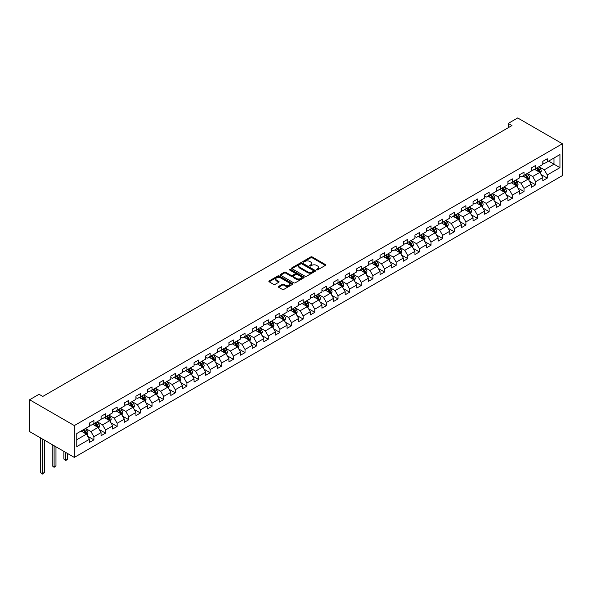 <?xml version="1.0" encoding="UTF-8"?>
<svg xmlns="http://www.w3.org/2000/svg" width="592" height="592" viewBox="0 0 592 592"><rect width="100%" height="100%" fill="white"/><g stroke="black" fill="none" stroke-linecap="round" stroke-linejoin="round"><path stroke-width="0.89" d="M316.587 269.878A0.725 0.414 0 0 0 317.615 269.878L325.385 265.394A1.036 0.599 0 0 0 325.689 264.972A1.036 0.599 0 0 0 325.385 264.55L312.221 256.95A1.036 0.599 0 0 0 310.756 256.95L302.986 261.435A0.725 0.414 0 0 0 304.007 262.027L305.013 261.442A3.308 1.909 0 0 1 309.697 261.442L310.793 262.078A3.308 1.909 0 0 1 311.762 263.433A3.308 1.909 0 0 1 310.793 264.779L309.786 265.364A0.725 0.414 0 0 0 310.807 265.956L311.814 265.371A3.308 1.909 0 0 1 316.498 265.371L317.593 266.008A3.308 1.909 0 0 1 318.563 267.355A3.308 1.909 0 0 1 317.593 268.709L316.587 269.286A0.725 0.414 0 0 0 316.587 269.878L316.587 269.286M278.647 286.424A1.036 0.599 0 0 0 278.344 286.846A1.036 0.599 0 0 0 278.647 287.268L282.34 289.399A1.036 0.599 0 0 0 283.797 289.399L292.433 284.419A1.036 0.599 0 0 0 292.737 283.997A1.036 0.599 0 0 0 292.433 283.575L279.269 275.968A1.036 0.599 0 0 0 277.803 275.968L269.175 280.956A1.036 0.599 0 0 0 268.872 281.378A1.036 0.599 0 0 0 269.175 281.799L273.637 284.375A1.036 0.599 0 0 0 275.095 284.375L278.788 282.243A1.036 0.599 0 0 0 279.091 281.822A1.036 0.599 0 0 0 278.788 281.4L276.575 280.12A2.768 1.598 0 0 1 275.768 278.987A2.768 1.598 0 0 1 277.478 277.515A2.768 1.598 0 0 1 280.49 277.863L289.162 282.865A2.768 1.598 0 0 1 289.969 283.997A2.768 1.598 0 0 1 288.26 285.47A2.768 1.598 0 0 1 285.248 285.122L283.797 284.293A1.036 0.599 0 0 0 282.34 284.293L278.647 286.424L278.647 287.268L282.34 285.152L282.34 284.293M562.4 143.767L517.689 117.956L508.225 123.417L511.954 125.571L42.787 396.44L39.065 394.287L29.6 399.755L74.311 425.567L562.4 143.767L562.4 175.609L74.311 457.401L74.311 425.567M305.087 276.264A1.036 0.599 0 0 0 306.552 276.264L315.181 271.284A1.036 0.599 0 0 0 315.484 270.862A1.036 0.599 0 0 0 315.181 270.44L302.016 262.841A1.036 0.599 0 0 0 300.551 262.841L291.923 267.821A1.036 0.599 0 0 0 291.619 268.243A1.036 0.599 0 0 0 291.923 268.664L305.087 276.264M289.688 270.033A0.725 0.414 0 0 1 290.42 270.137L290.42 269.279L303.807 277.004A1.036 0.599 0 0 1 304.11 277.426A1.036 0.599 0 0 1 303.807 277.848L295.171 282.835A1.036 0.599 0 0 1 293.713 282.835L280.549 275.236L280.549 274.385A1.036 0.599 0 0 0 280.245 274.814A1.036 0.599 0 0 0 280.549 275.236M280.549 274.385L284.241 272.253A1.036 0.599 0 0 1 285.699 272.253L291.042 275.339A1.036 0.599 0 0 0 292.507 275.339L294.957 273.926A1.036 0.599 0 0 0 295.26 273.504A1.036 0.599 0 0 0 294.957 273.082L289.399 269.871A0.725 0.414 0 0 1 290.42 269.279M87.69 436.26L93.906 439.849L93.906 436.711L101.062 432.582L101.062 435.719L105.531 433.137L105.531 429.999L112.687 425.87L112.687 429.008L117.157 426.425L117.157 423.287L124.313 419.158L124.313 422.296L128.782 419.713L128.782 416.576L135.938 412.446L135.938 415.584L140.408 413.001L140.408 409.864L147.563 405.735L147.563 408.872L152.033 406.29L152.033 403.152L159.189 399.023L159.189 402.16L163.658 399.578L163.658 396.44L170.814 392.311L170.814 395.449L175.284 392.866L175.284 389.728L182.432 385.599L182.432 388.737L186.909 386.154L186.909 383.017L194.058 378.887L194.058 382.025L198.535 379.442L198.535 376.305L205.683 372.176L205.683 375.313L210.153 372.731L210.153 369.593L217.308 365.464L217.308 368.601L221.778 366.026L221.778 362.881L228.934 358.752L228.934 361.89L233.403 359.314L233.403 356.169L240.559 352.04L240.559 355.178L245.029 352.603L245.029 349.458L252.185 345.328L252.185 348.473L256.654 345.891L256.654 342.746L263.81 338.617L263.81 341.762L268.28 339.179L268.28 336.034L275.435 331.905L275.435 335.05L279.905 332.467L279.905 329.322L287.061 325.193L287.061 328.338L291.53 325.755L291.53 322.61L298.686 318.481L298.686 321.626L303.156 319.044L303.156 315.899L310.304 311.769L310.304 314.914L314.781 312.332L314.781 309.187L321.93 305.058L321.93 308.203L326.407 305.62L326.407 302.482L333.555 298.346L333.555 301.491L338.025 298.908L338.025 295.771L345.18 291.634L345.18 294.779L349.65 292.196L349.65 289.059L356.806 284.922L356.806 288.067L361.275 285.485L361.275 282.347L368.431 278.218L368.431 281.355L372.901 278.773L372.901 275.635L380.057 271.506L380.057 274.644L384.526 272.061L384.526 268.923L391.682 264.794L391.682 267.932L396.152 265.349L396.152 262.212L403.307 258.082L403.307 261.22L407.777 258.637L407.777 255.5L414.933 251.371L414.933 254.508L419.402 251.926L419.402 248.788L426.558 244.659L426.558 247.796L431.028 245.214L431.028 242.076L438.176 237.947L438.176 241.085L442.653 238.502L442.653 235.364L449.802 231.235L449.802 234.373L454.279 231.79L454.279 228.653L461.427 224.523L461.427 227.661L465.897 225.078L465.897 221.941L473.052 217.812L473.052 220.949L477.522 218.374L477.522 215.229L484.678 211.1L484.678 214.237L489.147 211.662L489.147 208.517L496.303 204.388L496.303 207.526L500.773 204.95L500.773 201.805L507.929 197.676L507.929 200.814L512.398 198.239L512.398 195.094L519.554 190.964L519.554 194.109L524.024 191.527L524.024 188.382L531.179 184.253L531.179 187.398L535.649 184.815L535.649 181.67L542.805 177.541L542.805 180.686L547.274 178.103L547.274 174.958L559.943 167.647L559.943 154.571L553.979 158.012L553.979 164.206L559.943 167.647M93.906 439.849L89.436 442.431L89.436 439.286L76.768 446.605L76.768 433.522L89.436 426.21L89.436 423.073L93.906 420.49L93.906 423.628L101.062 419.499L101.062 416.361L105.531 413.778L105.531 416.916L112.687 412.787L112.687 409.649L117.157 407.067L117.157 410.204L124.313 406.075L124.313 402.937L128.782 400.355L128.782 403.492L135.938 399.363L135.938 396.226L140.408 393.643L140.408 396.781L147.563 392.651L147.563 389.514L152.033 386.931L152.033 390.069L159.189 385.94L159.189 382.802L163.658 380.219L163.658 383.357L170.814 379.228L170.814 376.09L175.284 373.508L175.284 376.653L182.432 372.516L182.432 369.378L186.909 366.796L186.909 369.941L194.058 365.804L194.058 362.667L198.535 360.084L198.535 363.229L205.683 359.092L205.683 355.955L210.153 353.372L210.153 356.517L217.308 352.388L217.308 349.243L221.778 346.66L221.778 349.805L228.934 345.676L228.934 342.531L233.403 339.949L233.403 343.094L240.559 338.964L240.559 335.819L245.029 333.237L245.029 336.382L252.185 332.253L252.185 329.108L256.654 326.525L256.654 329.67L263.81 325.541L263.81 322.396L268.28 319.813L268.28 322.958L275.435 318.829L275.435 315.684L279.905 313.109L279.905 316.246L287.061 312.117L287.061 308.972L291.53 306.397L291.53 309.535L298.686 305.405L298.686 302.26L303.156 299.685L303.156 302.823L310.304 298.694L310.304 295.549L314.781 292.973L314.781 296.111L321.93 291.982L321.93 288.844L326.407 286.262L326.407 289.399L333.555 285.27L333.555 282.132L338.025 279.55L338.025 282.687L345.18 278.558L345.18 275.421L349.65 272.838L349.65 275.976L356.806 271.846L356.806 268.709L361.275 266.126L361.275 269.264L368.431 265.135L368.431 261.997L372.901 259.414L372.901 262.552L380.057 258.423L380.057 255.285L384.526 252.703L384.526 255.84L391.682 251.711L391.682 248.573L396.152 245.991L396.152 249.128L403.307 244.999L403.307 241.862L407.777 239.279L407.777 242.417L414.933 238.287L414.933 235.15L419.402 232.567L419.402 235.705L426.558 231.576L426.558 228.438L431.028 225.855L431.028 228.993L438.176 224.864L438.176 221.726L442.653 219.144L442.653 222.289L449.802 218.152L449.802 215.014L454.279 212.432L454.279 215.577L461.427 211.44L461.427 208.303L465.897 205.72L465.897 208.865L473.052 204.728L473.052 201.591L477.522 199.008L477.522 202.153L484.678 198.024L484.678 194.879L489.147 192.296L489.147 195.441L496.303 191.312L496.303 188.167L500.773 185.585L500.773 188.73L507.929 184.6L507.929 181.455L512.398 178.873L512.398 182.018L519.554 177.889L519.554 174.744L524.024 172.161L524.024 175.306L531.179 171.177L531.179 168.032L535.649 165.449L535.649 168.594L542.805 164.465L542.805 161.32L547.274 158.745L547.274 161.882L559.943 154.571M92.715 424.316L98.08 427.417L90.931 431.546L85.566 428.445M89.436 424.486L90.931 425.352L93.906 423.628M90.931 431.546L93.906 436.711M98.08 427.417L101.062 432.582M104.34 417.604L109.705 420.705L102.549 424.834L97.184 421.733M101.062 417.782L102.549 418.64L105.531 416.916M102.549 424.834L105.531 429.999M109.705 420.705L112.687 425.87M115.965 410.892L121.33 413.993L114.175 418.122L108.81 415.022M112.687 411.07L114.175 411.928L117.157 410.204M114.175 418.122L117.157 423.287M121.33 413.993L124.313 419.158M127.591 404.181L132.956 407.281L125.8 411.41L120.435 408.317M124.313 404.358L125.8 405.217L128.782 403.492M125.8 411.41L128.782 416.576M132.956 407.281L135.938 412.446M139.216 397.469L144.581 400.569L137.425 404.699L132.06 401.605M135.938 397.646L137.425 398.505L140.408 396.781M137.425 404.699L140.408 409.864M144.581 400.569L147.563 405.735M150.842 390.757L156.207 393.858L149.051 397.987L143.686 394.894M147.563 390.935L149.051 391.793L152.033 390.069M149.051 397.987L152.033 403.152M156.207 393.858L159.189 399.023M162.467 384.053L167.832 387.146L160.676 391.275L155.311 388.182M159.189 384.223L160.676 385.081L163.658 383.357M160.676 391.275L163.658 396.44M167.832 387.146L170.814 392.311M174.092 377.341L179.457 380.434L172.302 384.563L166.937 381.47M170.814 377.511L172.302 378.369L175.284 376.653M172.302 384.563L175.284 389.728M179.457 380.434L182.432 385.599M185.71 370.629L191.083 373.722L183.927 377.851L178.562 374.758M182.432 370.799L183.927 371.658L186.909 369.941M183.927 377.851L186.909 383.017M191.083 373.722L194.058 378.887M197.336 363.917L202.701 367.01L195.552 371.14L190.187 368.046M194.058 364.087L195.552 364.946L198.535 363.229M195.552 371.14L198.535 376.305M202.701 367.01L205.683 372.176M208.961 357.205L214.326 360.299L207.178 364.428L201.813 361.335M205.683 357.376L207.178 358.234L210.153 356.517M207.178 364.428L210.153 369.593M214.326 360.299L217.308 365.464M220.587 350.494L225.952 353.587L218.803 357.716L213.438 354.623M217.308 350.664L218.803 351.522L221.778 349.805M218.803 357.716L221.778 362.881M225.952 353.587L228.934 358.752M232.212 343.782L237.577 346.875L230.421 351.012L225.056 347.911M228.934 343.952L230.421 344.81L233.403 343.094M230.421 351.012L233.403 356.169M237.577 346.875L240.559 352.04M243.837 337.07L249.202 340.163L242.047 344.3L236.682 341.199M240.559 337.24L242.047 338.099L245.029 336.382M242.047 344.3L245.029 349.458M249.202 340.163L252.185 345.328M255.463 330.358L260.828 333.451L253.672 337.588L248.307 334.487M252.185 330.528L253.672 331.387L256.654 329.67M253.672 337.588L256.654 342.746M260.828 333.451L263.81 338.617M267.088 323.646L272.453 326.747L265.297 330.876L259.932 327.776M263.81 323.817L265.297 324.675L268.28 322.958M265.297 330.876L268.28 336.034M272.453 326.747L275.435 331.905M278.714 316.935L284.079 320.035L276.923 324.164L271.558 321.064M275.435 317.105L276.923 317.963L279.905 316.246M276.923 324.164L279.905 329.322M284.079 320.035L287.061 325.193M290.339 310.223L295.704 313.323L288.548 317.453L283.183 314.352M287.061 310.393L288.548 311.259L291.53 309.535M288.548 317.453L291.53 322.61M295.704 313.323L298.686 318.481M301.964 303.511L307.329 306.612L300.174 310.741L294.809 307.64M298.686 303.681L300.174 304.547L303.156 302.823M300.174 310.741L303.156 315.899M307.329 306.612L310.304 311.769M313.582 296.799L318.955 299.9L311.799 304.029L306.434 300.928M310.304 296.969L311.799 297.835L314.781 296.111M311.799 304.029L314.781 309.187M318.955 299.9L321.93 305.058M325.208 290.087L330.573 293.188L323.424 297.317L318.059 294.217M321.93 290.258L323.424 291.123L326.407 289.399M323.424 297.317L326.407 302.482M330.573 293.188L333.555 298.346M336.833 283.376L342.198 286.476L335.05 290.605L329.685 287.505M333.555 283.546L335.05 284.412L338.025 282.687M335.05 290.605L338.025 295.771M342.198 286.476L345.18 291.634M348.459 276.664L353.824 279.764L346.675 283.894L341.31 280.793M345.18 276.834L346.675 277.7L349.65 275.976M346.675 283.894L349.65 289.059M353.824 279.764L356.806 284.922M360.084 269.952L365.449 273.053L358.293 277.182L352.928 274.081M356.806 270.13L358.293 270.988L361.275 269.264M358.293 277.182L361.275 282.347M365.449 273.053L368.431 278.218M371.709 263.24L377.074 266.341L369.919 270.47L364.554 267.369M368.431 263.418L369.919 264.276L372.901 262.552M369.919 270.47L372.901 275.635M377.074 266.341L380.057 271.506M383.335 256.528L388.7 259.629L381.544 263.758L376.179 260.658M380.057 256.706L381.544 257.564L384.526 255.84M381.544 263.758L384.526 268.923M388.7 259.629L391.682 264.794M394.96 249.817L400.325 252.917L393.169 257.046L387.804 253.953M391.682 249.994L393.169 250.853L396.152 249.128M393.169 257.046L396.152 262.212M400.325 252.917L403.307 258.082M406.586 243.105L411.951 246.205L404.795 250.335L399.43 247.241M403.307 243.282L404.795 244.141L407.777 242.417M404.795 250.335L407.777 255.5M411.951 246.205L414.933 251.371M418.211 236.393L423.576 239.494L416.42 243.623L411.055 240.53M414.933 236.571L416.42 237.429L419.402 235.705M416.42 243.623L419.402 248.788M423.576 239.494L426.558 244.659M429.836 229.689L435.201 232.782L428.046 236.911L422.681 233.818M426.558 229.859L428.046 230.717L431.028 228.993M428.046 236.911L431.028 242.076M435.201 232.782L438.176 237.947M441.454 222.977L446.827 226.07L439.671 230.199L434.306 227.106M438.176 223.147L439.671 224.005L442.653 222.289M439.671 230.199L442.653 235.364M446.827 226.07L449.802 231.235M453.08 216.265L458.445 219.358L451.296 223.487L445.931 220.394M449.802 216.435L451.296 217.294L454.279 215.577M451.296 223.487L454.279 228.653M458.445 219.358L461.427 224.523M464.705 209.553L470.07 212.646L462.922 216.776L457.557 213.682M461.427 209.723L462.922 210.582L465.897 208.865M462.922 216.776L465.897 221.941M470.07 212.646L473.052 217.812M476.331 202.841L481.696 205.935L474.547 210.064L469.182 206.971M473.052 203.012L474.547 203.87L477.522 202.153M474.547 210.064L477.522 215.229M481.696 205.935L484.678 211.1M487.956 196.13L493.321 199.223L486.165 203.352L480.8 200.259M484.678 196.3L486.165 197.158L489.147 195.441M486.165 203.352L489.147 208.517M493.321 199.223L496.303 204.388M499.581 189.418L504.946 192.511L497.791 196.648L492.426 193.547M496.303 189.588L497.791 190.446L500.773 188.73M497.791 196.648L500.773 201.805M504.946 192.511L507.929 197.676M511.207 182.706L516.572 185.799L509.416 189.936L504.051 186.835M507.929 182.876L509.416 183.735L512.398 182.018M509.416 189.936L512.398 195.094M516.572 185.799L519.554 190.964M522.832 175.994L528.197 179.087L521.041 183.224L515.676 180.123M519.554 176.164L521.041 177.023L524.024 175.306M521.041 183.224L524.024 188.382M528.197 179.087L531.179 184.253M534.458 169.282L539.823 172.383L532.667 176.512L527.302 173.412M531.179 169.453L532.667 170.311L535.649 168.594M532.667 176.512L535.649 181.67M539.823 172.383L542.805 177.541M548.614 161.105L553.979 164.206L544.292 169.8L538.927 166.7M542.805 162.741L544.292 163.599L547.274 161.882M544.292 169.8L547.274 174.958M29.6 399.755L29.6 431.59L74.311 457.401M508.225 123.417L508.225 127.724M76.768 439.723L86.454 434.128L81.089 431.028M86.454 434.128L89.436 439.286M541.051 174.507L547.274 178.103M529.426 181.219L535.649 184.815M517.8 187.93L524.024 191.527M506.175 194.642L512.398 198.239M494.549 201.354L500.773 204.95M482.924 208.066L489.147 211.662M471.306 214.778L477.522 218.374M459.681 221.489L465.897 225.078M448.055 228.201L454.279 231.79M436.43 234.913L442.653 238.502M424.804 241.625L431.028 245.214M413.179 248.337L419.402 251.926M401.554 255.048L407.777 258.637M389.928 261.76L396.152 265.349M378.303 268.472L384.526 272.061M366.677 275.184L372.901 278.773M355.052 281.896L361.275 285.485M343.434 288.607L349.65 292.196M331.809 295.319L338.025 298.908M320.183 302.024L326.407 305.62M308.558 308.735L314.781 312.332M296.932 315.447L303.156 319.044M285.307 322.159L291.53 325.755M273.682 328.871L279.905 332.467M262.056 335.583L268.28 339.179M250.431 342.294L256.654 345.891M238.805 349.006L245.029 352.603M227.18 355.718L233.403 359.314M215.562 362.43L221.778 366.026M203.937 369.142L210.153 372.731M192.311 375.853L198.535 379.442M180.686 382.565L186.909 386.154M169.06 389.277L175.284 392.866M157.435 395.989L163.658 399.578M145.81 402.701L152.033 406.29M134.184 409.412L140.408 413.001M122.559 416.124L128.782 419.713M110.933 422.836L117.157 426.425M99.308 429.548L105.531 433.137M316.875 269.982L317.593 269.567A3.308 1.909 0 0 0 318.563 268.22L318.563 267.355M311.762 263.433L311.762 264.291A3.308 1.909 0 0 1 310.793 265.638L310.075 266.052M325.385 264.55L325.385 265.394L312.221 257.809A1.036 0.599 0 0 0 310.756 257.809L303.274 262.13M315.181 270.44L315.181 271.284L302.016 263.699A1.036 0.599 0 0 0 300.551 263.699L291.937 268.672L291.923 267.821M313.353 271.158A0.725 0.414 0 0 0 313.353 270.566L301.794 263.891A0.725 0.414 0 0 0 300.773 263.891L299.707 264.506A3.308 1.909 0 0 0 298.738 265.86A3.308 1.909 0 0 0 299.707 267.207L307.611 271.772A3.308 1.909 0 0 0 312.287 271.772L313.353 271.158L313.353 272.017A0.725 0.414 0 0 0 313.56 271.721L313.56 270.862M298.738 265.86L298.738 266.718A3.308 1.909 0 0 0 299.707 268.072L299.707 267.207M313.353 272.017L312.287 272.631A3.308 1.909 0 0 1 307.611 272.631L299.707 268.072M280.556 275.243L284.241 273.119L284.241 272.253M295.26 273.504L295.26 274.362A1.036 0.599 0 0 1 294.957 274.784L292.507 276.198A1.036 0.599 0 0 1 291.042 276.198L285.699 273.119A1.036 0.599 0 0 0 284.241 273.119M290.42 270.137L303.792 277.855M296.585 278.536A2.768 1.598 0 0 0 299.596 278.884A2.768 1.598 0 0 0 301.306 277.404A2.768 1.598 0 0 0 300.499 276.279L297.443 274.518A1.036 0.599 0 0 0 295.978 274.518L293.528 275.931A1.036 0.599 0 0 0 293.225 276.353A1.036 0.599 0 0 0 293.528 276.775L296.585 278.536L296.585 279.394A2.768 1.598 0 0 0 299.596 279.742A2.768 1.598 0 0 0 301.306 278.27L301.306 277.404M293.225 276.353L293.225 277.211A1.036 0.599 0 0 0 293.528 277.633L293.528 276.775M296.585 279.394L293.528 277.633M289.969 283.997L289.969 284.856A2.768 1.598 0 0 1 288.26 286.328A2.768 1.598 0 0 1 285.248 285.988L283.797 285.152A1.036 0.599 0 0 0 282.34 285.152M275.768 278.987L275.768 279.853A2.768 1.598 0 0 0 276.575 280.978L276.575 280.12M278.788 281.4L278.788 282.243L276.575 280.978M292.418 284.426L279.269 276.834A1.036 0.599 0 0 0 277.803 276.834L269.182 281.807L269.175 280.956M540.407 173.397L541.295 171.169A2.79 1.613 -120 0 0 540.407 168.787L538.868 166.737M536.189 170.281L535.138 168.883M536.559 168.069L538.098 170.119A2.79 1.613 60 0 1 538.898 171.798L539.786 171.288A2.79 1.613 -120 0 0 538.986 169.608L537.455 167.551M536.752 167.958L538.461 170.237A1.421 0.821 60 0 1 538.72 170.666L539.786 171.288M528.782 180.109L529.67 177.881A2.79 1.613 -120 0 0 528.782 175.498L527.243 173.449M524.564 176.993L523.513 175.595M524.934 174.781L526.473 176.83A2.79 1.613 60 0 1 527.272 178.51L528.168 178A2.79 1.613 -120 0 0 527.361 176.32L525.829 174.263M525.126 174.67L526.836 176.949A1.421 0.821 60 0 1 527.095 177.378L528.168 178M517.164 186.82L518.044 184.586A2.79 1.613 -120 0 0 517.156 182.21L515.617 180.16M512.938 183.705L511.895 182.306M513.308 181.492L514.848 183.542A2.79 1.613 60 0 1 515.647 185.222L516.542 184.711A2.79 1.613 -120 0 0 515.743 183.032L514.204 180.974M513.501 181.381L515.21 183.653A1.421 0.821 60 0 1 515.469 184.09L516.542 184.711M505.538 193.532L506.419 191.297A2.79 1.613 -120 0 0 505.531 188.922L503.992 186.872M501.313 190.417L500.27 189.018M501.683 188.204L503.222 190.254A2.79 1.613 60 0 1 504.021 191.934L504.917 191.423A2.79 1.613 -120 0 0 504.118 189.743L502.578 187.686M501.875 188.093L503.585 190.365A1.421 0.821 60 0 1 503.844 190.802L504.917 191.423M493.913 200.244L494.801 198.009A2.79 1.613 -120 0 0 493.906 195.634L492.366 193.584M489.688 197.129L488.644 195.73M490.058 194.916L491.597 196.966A2.79 1.613 60 0 1 492.396 198.646L493.291 198.128A2.79 1.613 -120 0 0 492.492 196.448L490.953 194.398M490.25 194.805L491.959 197.077A1.421 0.821 60 0 1 492.218 197.513L493.291 198.128M482.288 206.956L483.176 204.721A2.79 1.613 -120 0 0 482.28 202.346L480.741 200.296M478.062 203.84L477.019 202.442M478.432 201.628L479.971 203.678A2.79 1.613 60 0 1 480.771 205.357L481.666 204.839A2.79 1.613 -120 0 0 480.867 203.16L479.328 201.11M478.625 201.517L480.334 203.789A1.421 0.821 60 0 1 480.593 204.225L481.666 204.839M470.662 213.668L471.55 211.433A2.79 1.613 -120 0 0 470.655 209.057L469.116 207M466.437 210.552L465.393 209.154M466.807 208.34L468.346 210.389A2.79 1.613 60 0 1 469.145 212.069L470.041 211.551A2.79 1.613 -120 0 0 469.241 209.871L467.702 207.822M467.007 208.229L468.709 210.5A1.421 0.821 60 0 1 468.968 210.937L470.041 211.551M459.037 220.379L459.925 218.145A2.79 1.613 -120 0 0 459.029 215.769L457.498 213.712M454.811 217.264L453.768 215.865M455.181 215.051L456.721 217.101A2.79 1.613 60 0 1 457.52 218.781L458.415 218.263A2.79 1.613 -120 0 0 457.616 216.583L456.077 214.533M455.381 214.933L457.083 217.212A1.421 0.821 60 0 1 457.342 217.649L458.415 218.263M447.411 227.091L448.299 224.856A2.79 1.613 -120 0 0 447.404 222.481L445.872 220.424M443.186 223.976L442.143 222.577M443.556 221.763L445.095 223.813A2.79 1.613 60 0 1 445.894 225.493L446.79 224.975A2.79 1.613 -120 0 0 445.991 223.295L444.451 221.245M443.756 221.645L445.458 223.924A1.421 0.821 60 0 1 445.717 224.361L446.79 224.975M435.786 233.803L436.674 231.568A2.79 1.613 -120 0 0 435.786 229.193L434.247 227.136M431.561 230.688L430.517 229.289M431.938 228.475L433.47 230.525A2.79 1.613 60 0 1 434.269 232.205L435.164 231.687A2.79 1.613 -120 0 0 434.365 230.007L432.826 227.957M432.13 228.357L433.832 230.636A1.421 0.821 60 0 1 434.091 231.072L435.164 231.687M424.161 240.515L425.049 238.28A2.79 1.613 -120 0 0 424.161 235.905L422.621 233.847M419.935 237.392L418.892 236.001M420.313 235.187L421.844 237.237A2.79 1.613 60 0 1 422.644 238.916L423.539 238.398A2.79 1.613 -120 0 0 422.74 236.719L421.201 234.669M420.505 235.068L422.207 237.348A1.421 0.821 60 0 1 422.466 237.784L423.539 238.398M412.535 247.227L413.423 244.992A2.79 1.613 -120 0 0 412.535 242.616L410.996 240.559M408.317 244.104L407.266 242.713M408.687 241.891L410.226 243.948A2.79 1.613 60 0 1 411.026 245.628L411.914 245.11A2.79 1.613 -120 0 0 411.114 243.43L409.583 241.381M408.88 241.78L410.589 244.059A1.421 0.821 60 0 1 410.848 244.496L411.914 245.11M400.91 253.938L401.798 251.704A2.79 1.613 -120 0 0 400.91 249.328L399.371 247.271M396.692 250.816L395.641 249.424M397.062 248.603L398.601 250.66A2.79 1.613 60 0 1 399.4 252.34L400.296 251.822A2.79 1.613 -120 0 0 399.489 250.142L397.957 248.092M397.254 248.492L398.964 250.771A1.421 0.821 60 0 1 399.223 251.2L400.296 251.822M389.292 260.65L390.172 258.415A2.79 1.613 -120 0 0 389.284 256.04L387.745 253.983M385.066 257.527L384.023 256.136M385.436 255.315L386.976 257.372A2.79 1.613 60 0 1 387.775 259.052L388.67 258.534A2.79 1.613 -120 0 0 387.871 256.854L386.332 254.804M385.629 255.204L387.338 257.483A1.421 0.821 60 0 1 387.597 257.912L388.67 258.534M377.666 267.362L378.547 265.127A2.79 1.613 -120 0 0 377.659 262.752L376.12 260.695M373.441 264.239L372.398 262.848M373.811 262.027L375.35 264.084A2.79 1.613 60 0 1 376.149 265.764L377.045 265.246A2.79 1.613 -120 0 0 376.246 263.566L374.706 261.516M374.003 261.916L375.713 264.195A1.421 0.821 60 0 1 375.972 264.624L377.045 265.246M366.041 274.074L366.929 271.839A2.79 1.613 -120 0 0 366.034 269.464L364.494 267.406M361.816 270.951L360.772 269.56M362.186 268.738L363.725 270.796A2.79 1.613 60 0 1 364.524 272.475L365.419 271.957A2.79 1.613 -120 0 0 364.62 270.278L363.081 268.228M362.378 268.627L364.087 270.907A1.421 0.821 60 0 1 364.346 271.336L365.419 271.957M354.416 280.786L355.304 278.551A2.79 1.613 -120 0 0 354.408 276.168L352.869 274.118M350.19 277.663L349.147 276.272M350.56 275.45L352.099 277.507A2.79 1.613 60 0 1 352.899 279.187L353.794 278.669A2.79 1.613 -120 0 0 352.995 276.989L351.456 274.94M350.753 275.339L352.462 277.618A1.421 0.821 60 0 1 352.721 278.048L353.794 278.669M342.79 287.497L343.678 285.263A2.79 1.613 -120 0 0 342.783 282.88L341.244 280.83M338.565 284.375L337.521 282.983M338.935 282.162L340.474 284.219A2.79 1.613 60 0 1 341.273 285.899L342.169 285.381A2.79 1.613 -120 0 0 341.369 283.701L339.83 281.644M339.135 282.051L340.837 284.33A1.421 0.821 60 0 1 341.096 284.759L342.169 285.381M331.165 294.209L332.053 291.974A2.79 1.613 -120 0 0 331.157 289.592L329.626 287.542M326.939 291.086L325.896 289.695M327.309 288.874L328.849 290.931A2.79 1.613 60 0 1 329.648 292.611L330.543 292.093A2.79 1.613 -120 0 0 329.744 290.413L328.205 288.356M327.509 288.763L329.211 291.042A1.421 0.821 60 0 1 329.47 291.471L330.543 292.093M319.539 300.914L320.427 298.686A2.79 1.613 -120 0 0 319.532 296.303L318 294.254M315.314 297.798L314.271 296.407M315.684 295.586L317.223 297.643A2.79 1.613 60 0 1 318.022 299.323L318.918 298.805A2.79 1.613 -120 0 0 318.119 297.125L316.579 295.068M315.884 295.475L317.586 297.754A1.421 0.821 60 0 1 317.845 298.183L318.918 298.805M307.914 307.625L308.802 305.398A2.79 1.613 -120 0 0 307.914 303.015L306.375 300.965M303.689 304.51L302.645 303.119M304.066 302.297L305.598 304.355A2.79 1.613 60 0 1 306.397 306.034L307.292 305.516A2.79 1.613 -120 0 0 306.493 303.837L304.954 301.779M304.258 302.186L305.96 304.466A1.421 0.821 60 0 1 306.219 304.895L307.292 305.516M296.289 314.337L297.177 312.11A2.79 1.613 -120 0 0 296.289 309.727L294.749 307.677M292.063 311.222L291.02 309.831M292.441 309.009L293.972 311.059A2.79 1.613 60 0 1 294.772 312.739L295.667 312.228A2.79 1.613 -120 0 0 294.868 310.548L293.329 308.491M292.633 308.898L294.335 311.177A1.421 0.821 60 0 1 294.594 311.607L295.667 312.228M284.663 321.049L285.551 318.822A2.79 1.613 -120 0 0 284.663 316.439L283.124 314.389M280.445 317.934L279.394 316.535M280.815 315.721L282.354 317.771A2.79 1.613 60 0 1 283.154 319.451L284.042 318.94A2.79 1.613 -120 0 0 283.242 317.26L281.711 315.203M281.008 315.61L282.717 317.889A1.421 0.821 60 0 1 282.976 318.318L284.042 318.94M273.038 327.761L273.926 325.533A2.79 1.613 -120 0 0 273.038 323.151L271.499 321.101M268.82 324.645L267.769 323.247M269.19 322.433L270.729 324.483A2.79 1.613 60 0 1 271.528 326.162L272.424 325.652A2.79 1.613 -120 0 0 271.617 323.972L270.085 321.915M269.382 322.322L271.092 324.601A1.421 0.821 60 0 1 271.351 325.03L272.424 325.652M261.42 334.473L262.3 332.238A2.79 1.613 -120 0 0 261.412 329.862L259.873 327.813M257.194 331.357L256.151 329.959M257.564 329.145L259.104 331.194A2.79 1.613 60 0 1 259.903 332.874L260.798 332.364A2.79 1.613 -120 0 0 259.999 330.684L258.46 328.627M257.757 329.034L259.466 331.313A1.421 0.821 60 0 1 259.725 331.742L260.798 332.364M249.794 341.184L250.675 338.95A2.79 1.613 -120 0 0 249.787 336.574L248.248 334.524M245.569 338.069L244.526 336.67M245.939 335.856L247.478 337.906A2.79 1.613 60 0 1 248.277 339.586L249.173 339.075A2.79 1.613 -120 0 0 248.374 337.396L246.834 335.338M246.131 335.745L247.841 338.017A1.421 0.821 60 0 1 248.1 338.454L249.173 339.075M238.169 347.896L239.057 345.661A2.79 1.613 -120 0 0 238.162 343.286L236.622 341.236M233.944 344.781L232.9 343.382M234.314 342.568L235.853 344.618A2.79 1.613 60 0 1 236.652 346.298L237.547 345.78A2.79 1.613 -120 0 0 236.748 344.107L235.209 342.05M234.506 342.457L236.215 344.729A1.421 0.821 60 0 1 236.474 345.166L237.547 345.78M226.544 354.608L227.432 352.373A2.79 1.613 -120 0 0 226.536 349.998L224.997 347.948M222.318 351.493L221.275 350.094M222.688 349.28L224.227 351.33A2.79 1.613 60 0 1 225.027 353.01L225.922 352.492A2.79 1.613 -120 0 0 225.123 350.812L223.584 348.762M222.881 349.169L224.59 351.441A1.421 0.821 60 0 1 224.849 351.877L225.922 352.492M214.918 361.32L215.806 359.085A2.79 1.613 -120 0 0 214.911 356.71L213.372 354.66M210.693 358.204L209.649 356.806M211.063 355.992L212.602 358.042A2.79 1.613 60 0 1 213.401 359.721L214.297 359.203A2.79 1.613 -120 0 0 213.497 357.524L211.958 355.474M211.263 355.881L212.965 358.153A1.421 0.821 60 0 1 213.224 358.589L214.297 359.203M203.293 368.032L204.181 365.797A2.79 1.613 -120 0 0 203.285 363.421L201.754 361.364M199.067 364.916L198.024 363.518M199.437 362.704L200.977 364.753A2.79 1.613 60 0 1 201.776 366.433L202.671 365.915A2.79 1.613 -120 0 0 201.872 364.235L200.333 362.186M199.637 362.593L201.339 364.864A1.421 0.821 60 0 1 201.598 365.301L202.671 365.915M191.667 374.743L192.555 372.509A2.79 1.613 -120 0 0 191.66 370.133L190.128 368.076M187.442 371.628L186.399 370.229M187.812 369.415L189.351 371.465A2.79 1.613 60 0 1 190.15 373.145L191.046 372.627A2.79 1.613 -120 0 0 190.247 370.947L188.707 368.897M188.012 369.297L189.714 371.576A1.421 0.821 60 0 1 189.973 372.013L191.046 372.627M180.042 381.455L180.93 379.22A2.79 1.613 -120 0 0 180.042 376.845L178.503 374.788M175.817 378.34L174.773 376.941M176.194 376.127L177.726 378.177A2.79 1.613 60 0 1 178.525 379.857L179.42 379.339A2.79 1.613 -120 0 0 178.621 377.659L177.082 375.609M176.386 376.009L178.088 378.288A1.421 0.821 60 0 1 178.347 378.725L179.42 379.339M168.417 388.167L169.305 385.932A2.79 1.613 -120 0 0 168.417 383.557L166.877 381.5M164.191 385.044L163.148 383.653M164.569 382.839L166.1 384.889A2.79 1.613 60 0 1 166.9 386.569L167.795 386.051A2.79 1.613 -120 0 0 166.996 384.371L165.457 382.321M164.761 382.721L166.463 385A1.421 0.821 60 0 1 166.722 385.436L167.795 386.051M156.791 394.879L157.679 392.644A2.79 1.613 -120 0 0 156.791 390.269L155.252 388.211M152.573 391.756L151.522 390.365M152.943 389.551L154.482 391.601A2.79 1.613 60 0 1 155.282 393.28L156.17 392.762A2.79 1.613 -120 0 0 155.37 391.083L153.839 389.033M153.136 389.432L154.845 391.712A1.421 0.821 60 0 1 155.104 392.148L156.17 392.762M145.166 401.591L146.054 399.356A2.79 1.613 -120 0 0 145.166 396.98L143.627 394.923M140.948 398.468L139.897 397.077M141.318 396.255L142.857 398.312A2.79 1.613 60 0 1 143.656 399.992L144.552 399.474A2.79 1.613 -120 0 0 143.745 397.794L142.213 395.745M141.51 396.144L143.22 398.423A1.421 0.821 60 0 1 143.479 398.853L144.552 399.474M133.548 408.302L134.428 406.068A2.79 1.613 -120 0 0 133.54 403.692L132.001 401.635M129.322 405.18L128.279 403.788M129.692 402.967L131.232 405.024A2.79 1.613 60 0 1 132.031 406.704L132.926 406.186A2.79 1.613 -120 0 0 132.127 404.506L130.588 402.456M129.885 402.856L131.594 405.135A1.421 0.821 60 0 1 131.853 405.564L132.926 406.186M121.922 415.014L122.803 412.779A2.79 1.613 -120 0 0 121.915 410.404L120.376 408.347M117.697 411.891L116.654 410.5M118.067 409.679L119.606 411.736A2.79 1.613 60 0 1 120.405 413.416L121.301 412.898A2.79 1.613 -120 0 0 120.502 411.218L118.962 409.168M118.259 409.568L119.969 411.847A1.421 0.821 60 0 1 120.228 412.276L121.301 412.898M110.297 421.726L111.185 419.491A2.79 1.613 -120 0 0 110.29 417.116L108.75 415.059M106.072 418.603L105.028 417.212M106.442 416.391L107.981 418.448A2.79 1.613 60 0 1 108.78 420.128L109.675 419.61A2.79 1.613 -120 0 0 108.876 417.93L107.337 415.88M106.634 416.28L108.343 418.559A1.421 0.821 60 0 1 108.602 418.988L109.675 419.61M65.727 452.443L65.727 460.147L67.592 459.074L67.592 453.524M67.592 459.074L65.727 460.62L63.862 459.074L63.862 451.37M63.862 459.074L65.727 460.62M98.672 428.438L99.56 426.203A2.79 1.613 -120 0 0 98.664 423.828L97.125 421.77M94.446 425.315L93.403 423.924M94.816 423.102L96.355 425.16A2.79 1.613 60 0 1 97.155 426.839L98.05 426.321A2.79 1.613 -120 0 0 97.251 424.642L95.712 422.592M95.009 422.991L96.718 425.271A1.421 0.821 60 0 1 96.977 425.7L98.05 426.321M54.101 445.732L54.101 466.859L55.966 465.786L55.966 446.812M55.966 465.786L54.101 467.332L52.237 465.786L52.237 444.659M52.237 465.786L54.101 467.332M87.046 435.15L87.934 432.915A2.79 1.613 -120 0 0 87.039 430.532L85.5 428.482M82.821 432.027L81.777 430.636M83.191 429.814L84.73 431.871A2.79 1.613 60 0 1 85.529 433.551L86.425 433.033A2.79 1.613 -120 0 0 85.625 431.353L84.086 429.296M83.391 429.703L85.093 431.982A1.421 0.821 60 0 1 85.352 432.412L86.425 433.033M42.476 439.02L42.476 473.57L44.341 472.497L44.341 440.1M44.341 472.497L42.476 474.044L40.611 472.497L40.611 437.947M40.611 472.497L42.476 474.044M317.593 269.567L317.593 268.709M309.786 265.956L309.786 265.364M310.793 265.638L310.793 264.779M302.986 262.027L302.986 261.435M310.756 257.809L310.756 256.95M312.221 257.809L312.221 256.95M300.551 263.699L300.551 262.841M302.016 263.699L302.016 262.841M307.611 272.631L307.611 271.772M312.287 272.631L312.287 271.772M285.699 273.119L285.699 272.253M291.042 276.198L291.042 275.339M292.507 276.198L292.507 275.339M294.957 274.784L294.957 273.926M303.807 277.848L303.807 277.004M283.797 285.152L283.797 284.293M285.248 285.988L285.248 285.122M277.803 276.834L277.803 275.968M279.269 276.834L279.269 275.968M292.433 284.419L292.433 283.575M539.549 172.22L541.28 171.221M538.986 169.608L540.407 168.787M537.003 170.755L538.098 170.119M527.923 178.932L529.655 177.933M527.361 176.32L528.782 175.498M525.378 177.467L526.473 176.83M516.298 185.644L518.03 184.645M515.743 183.032L517.156 182.21M513.752 184.179L514.848 183.542M504.673 192.356L506.404 191.357M504.118 189.743L505.531 188.922M502.127 190.89L503.222 190.254M493.047 199.067L494.779 198.068M492.492 196.448L493.906 195.634M490.502 197.595L491.597 196.966M481.422 205.779L483.153 204.78M480.867 203.16L482.28 202.346M478.876 204.307L479.971 203.678M469.796 212.491L471.528 211.492M469.241 209.871L470.655 209.057M467.258 211.018L468.346 210.389M458.171 219.203L459.903 218.204M457.616 216.583L459.029 215.769M455.633 217.73L456.721 217.101M446.546 225.915L448.277 224.908M445.991 223.295L447.404 222.481M444.007 224.442L445.095 223.813M434.92 232.626L436.652 231.62M434.365 230.007L435.786 229.193M432.382 231.154L433.47 230.525M423.295 239.338L425.034 238.332M422.74 236.719L424.161 235.905M420.757 237.866L421.844 237.237M411.677 246.05L413.408 245.044M411.114 243.43L412.535 242.616M409.131 244.577L410.226 243.948M400.051 252.754L401.783 251.755M399.489 250.142L400.91 249.328M397.506 251.289L398.601 250.66M388.426 259.466L390.158 258.467M387.871 256.854L389.284 256.04M385.88 258.001L386.976 257.372M376.801 266.178L378.532 265.179M376.246 263.566L377.659 262.752M374.255 264.713L375.35 264.084M365.175 272.89L366.907 271.891M364.62 270.278L366.034 269.464M362.63 271.425L363.725 270.796M353.55 279.602L355.281 278.603M352.995 276.989L354.408 276.168M351.004 278.136L352.099 277.507M341.924 286.313L343.656 285.314M341.369 283.701L342.783 282.88M339.386 284.848L340.474 284.219M330.299 293.025L332.031 292.026M329.744 290.413L331.157 289.592M327.761 291.56L328.849 290.931M318.674 299.737L320.405 298.738M318.119 297.125L319.532 296.303M316.135 298.272L317.223 297.643M307.048 306.449L308.78 305.45M306.493 303.837L307.914 303.015M304.51 304.984L305.598 304.355M295.423 313.161L297.162 312.162M294.868 310.548L296.289 309.727M292.885 311.695L293.972 311.059M283.805 319.872L285.536 318.873M283.242 317.26L284.663 316.439M281.259 318.407L282.354 317.771M272.179 326.584L273.911 325.585M271.617 323.972L273.038 323.151M269.634 325.119L270.729 324.483M260.554 333.296L262.286 332.297M259.999 330.684L261.412 329.862M258.008 331.831L259.104 331.194M248.929 340.008L250.66 339.009M248.374 337.396L249.787 336.574M246.383 338.543L247.478 337.906M237.303 346.72L239.035 345.721M236.748 344.107L238.162 343.286M234.758 345.247L235.853 344.618M225.678 353.431L227.409 352.432M225.123 350.812L226.536 349.998M223.132 351.959L224.227 351.33M214.052 360.143L215.784 359.144M213.497 357.524L214.911 356.71M211.514 358.671L212.602 358.042M202.427 366.855L204.159 365.856M201.872 364.235L203.285 363.421M199.889 365.382L200.977 364.753M190.802 373.567L192.533 372.568M190.247 370.947L191.66 370.133M188.263 372.094L189.351 371.465M179.176 380.279L180.908 379.272M178.621 377.659L180.042 376.845M176.638 378.806L177.726 378.177M167.551 386.99L169.29 385.984M166.996 384.371L168.417 383.557M165.013 385.518L166.1 384.889M155.933 393.702L157.664 392.696M155.37 391.083L156.791 390.269M153.387 392.23L154.482 391.601M144.307 400.414L146.039 399.408M143.745 397.794L145.166 396.98M141.762 398.941L142.857 398.312M132.682 407.118L134.414 406.119M132.127 404.506L133.54 403.692M130.136 405.653L131.232 405.024M121.057 413.83L122.788 412.831M120.502 411.218L121.915 410.404M118.511 412.365L119.606 411.736M109.431 420.542L111.163 419.543M108.876 417.93L110.29 417.116M106.886 419.077L107.981 418.448M97.806 427.254L99.537 426.255M97.251 424.642L98.664 423.828M95.26 425.789L96.355 425.16M86.18 433.966L87.912 432.967M85.625 431.353L87.039 430.532M83.642 432.5L84.73 431.871"/></g></svg>
